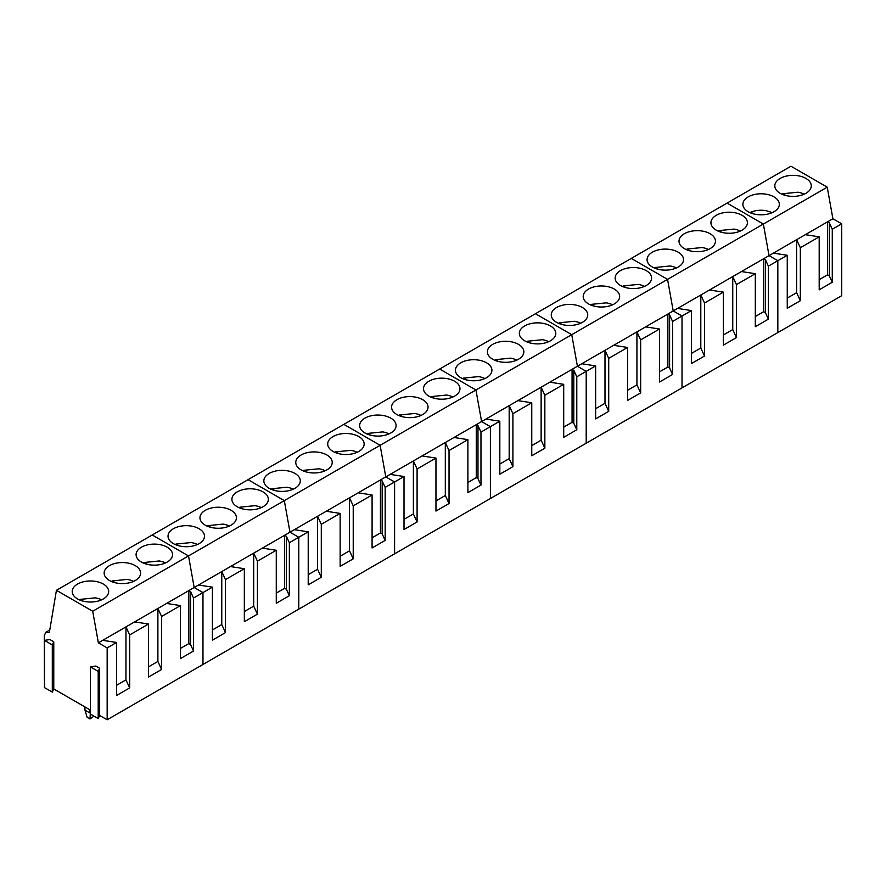<?xml version="1.0" encoding="UTF-8"?>
<svg xmlns="http://www.w3.org/2000/svg" width="886" height="886" viewBox="0 0 886 886"><rect width="100%" height="100%" fill="white"/><g stroke="black" fill="none" stroke-linecap="round" stroke-linejoin="round"><path stroke-width="1.33" d="M804.244 194.167A17.377 10.034 0 0 0 797.932 192.207L782.781 193.735L782.781 194.566M785.926 195.551L782.781 193.735M772.304 212.607L765.991 210.646A17.377 10.034 0 0 0 750.852 212.175L750.852 213.005M753.986 213.991L750.852 212.175M740.364 231.047A17.377 10.034 0 0 0 734.062 229.086L718.911 230.615L718.911 231.445M722.057 232.431L718.911 230.615M708.435 249.487A17.377 10.034 0 0 0 702.122 247.526L686.982 249.055L686.982 249.874M690.116 250.871L686.982 249.055M676.494 267.915A17.377 10.034 0 0 0 670.193 265.966L655.042 267.494L655.042 268.314M658.187 269.311L655.042 267.494M644.554 286.355A17.377 10.034 0 0 0 638.252 284.406L623.102 285.934L623.102 286.754M626.247 287.74L623.102 285.934M612.625 304.795A17.377 10.034 0 0 0 606.312 302.846L591.172 304.374L591.172 305.194M594.307 306.179L591.172 304.374M580.684 323.235A17.377 10.034 0 0 0 574.383 321.275L559.232 322.803L559.232 323.634M562.377 324.619L559.232 322.803M548.744 341.675A17.377 10.034 0 0 0 542.442 339.715L527.292 341.243L527.292 342.074M530.437 343.059L527.292 341.243M516.815 360.115A17.377 10.034 0 0 0 510.502 358.154L495.363 359.683L495.363 360.513M498.497 361.499L495.363 359.683M484.875 378.555A17.377 10.034 0 0 0 478.573 376.594L463.422 378.123L463.422 378.942M466.568 379.939L463.422 378.123M452.945 396.983A17.377 10.034 0 0 0 446.633 395.034L431.482 396.563L431.482 397.382M434.627 398.379L431.482 396.563M421.005 415.423A17.377 10.034 0 0 0 414.692 413.474L399.553 415.002L399.553 415.822M402.687 416.808L399.553 415.002M389.065 433.863A17.377 10.034 0 0 0 382.763 431.903L367.612 433.431L367.612 434.262M370.758 435.247L367.612 433.431M357.136 452.303A17.377 10.034 0 0 0 350.823 450.343L335.683 451.871L335.683 452.702M338.817 453.687L335.683 451.871M325.195 470.743A17.377 10.034 0 0 0 318.894 468.783L303.743 470.311L303.743 471.142M306.888 472.127L303.743 470.311M293.255 489.183A17.377 10.034 0 0 0 286.953 487.222L271.803 488.751L271.803 489.57M274.948 490.567L271.803 488.751M261.326 507.612A17.377 10.034 0 0 0 255.013 505.662L239.873 507.191L239.873 508.01M243.008 509.007L239.873 507.191M229.385 526.051A17.377 10.034 0 0 0 223.084 524.102L207.933 525.631L207.933 526.45M211.078 527.436L207.933 525.631M197.456 544.491A17.377 10.034 0 0 0 191.143 542.542L175.993 544.07L175.993 544.89M179.138 545.876L175.993 544.07M165.516 562.931A17.377 10.034 0 0 0 159.203 560.971L144.064 562.499L144.064 563.33M147.198 564.316L144.064 562.499M133.576 581.371A17.377 10.034 0 0 0 127.274 579.411L112.123 580.939L112.123 581.77M115.269 582.755L112.123 580.939M101.646 599.811A17.377 10.034 0 0 0 95.334 597.851L80.194 599.379L80.194 600.21M83.328 601.195L80.194 599.379M84.945 706.95L84.945 710.107L89.973 713.008L89.973 709.852M84.945 710.107L87.16 717.361L89.973 718.989L90.361 712.787M89.973 718.989L93.938 716.132M827.236 187.167L763.367 224.047L727.085 203.104L790.954 166.225L827.236 187.167L832.895 218.753L841.7 223.826L841.7 295.702L777.83 332.571L777.83 260.705L769.026 255.622L763.367 224.047L727.085 203.104L56.427 590.298L49.328 632.67L45.773 632.316L44.3 635.572L44.466 683.582M841.7 223.826L832.275 229.275L832.275 282.269L829.285 275.823L829.285 222.829L827.557 221.832L773.378 253.119L787.255 255.268L787.255 308.262L800.335 300.708L796.614 292.69L787.255 298.095M805.308 234.679L819.196 236.828L819.196 289.822L832.275 282.269M819.196 236.828L800.335 247.715L800.335 300.708M787.255 255.268L768.395 266.154L768.395 319.148L765.404 312.703L765.404 259.709L763.688 258.712L741.438 271.559L755.315 273.696L736.465 284.594L732.744 276.576L732.744 329.57L723.386 334.974M773.378 253.119L763.688 258.712L763.688 311.706L765.404 312.703M832.895 218.753L827.557 221.832L827.557 274.826L829.285 275.823M755.968 194.211A18.229 10.521 0 0 0 742.878 204.301A18.229 10.521 0 0 0 766.235 214.401A18.229 10.521 0 0 0 779.326 204.301A18.229 10.521 0 0 0 755.968 194.211M787.909 175.771A18.229 10.521 0 0 0 774.818 185.861A18.229 10.521 0 0 0 798.175 195.961A18.229 10.521 0 0 0 811.266 185.861A18.229 10.521 0 0 0 787.909 175.771M832.275 229.275L829.285 222.829M827.557 274.826L819.196 279.655M800.335 247.715L796.614 239.696L796.614 292.69M741.438 271.559L673.216 310.942L667.557 279.367L631.275 258.413L667.557 279.367L571.747 334.675L535.465 313.733L571.747 334.675L475.937 389.995L439.655 369.041L475.937 389.995L380.127 445.304L343.846 424.361L380.127 445.304L284.317 500.623L248.036 479.669L284.317 500.623L188.519 555.932L152.237 534.989L188.519 555.932L92.709 611.251L56.427 590.298M736.465 284.594L736.465 337.577L732.744 329.57M755.315 273.696L755.315 326.69L768.395 319.148M709.498 289.988L723.386 292.136L723.386 345.13L736.465 337.577M723.386 292.136L704.525 303.023L704.525 356.017L700.804 348.01L691.445 353.403M677.568 308.428L691.445 310.576L691.445 363.57L704.525 356.017M691.445 310.576L682.021 316.025L673.216 310.942L645.628 326.868L659.516 329.016L640.656 339.903L636.934 331.885L636.934 384.878L627.576 390.283M645.628 326.868L581.759 363.747L595.636 365.896L586.211 371.334L586.211 443.199L682.021 387.891L682.021 316.025L673.216 310.942L667.557 279.367L763.367 224.047L769.026 255.622L777.83 260.705L777.83 332.571L682.021 387.891L682.021 316.025L672.585 321.463L672.585 374.457L669.594 368.011L669.594 315.017L667.878 314.021L667.878 367.014L669.594 368.011M768.395 266.154L765.404 259.709M763.688 311.706L755.315 316.535M704.525 303.023L700.804 295.016L700.804 348.01M660.17 249.52A18.229 10.521 0 0 0 647.068 259.62A18.229 10.521 0 0 0 670.425 269.709A18.229 10.521 0 0 0 683.527 259.62A18.229 10.521 0 0 0 660.17 249.52M692.099 231.08A18.229 10.521 0 0 0 679.008 241.18A18.229 10.521 0 0 0 702.365 251.281A18.229 10.521 0 0 0 715.456 241.18A18.229 10.521 0 0 0 692.099 231.08M724.039 212.64A18.229 10.521 0 0 0 710.937 222.74A18.229 10.521 0 0 0 734.295 232.841A18.229 10.521 0 0 0 747.396 222.74A18.229 10.521 0 0 0 724.039 212.64M640.656 339.903L640.656 392.897L636.934 384.878M659.516 329.016L659.516 382.01L672.585 374.457M613.688 345.307L627.576 347.456L627.576 400.45L640.656 392.897M627.576 347.456L608.715 358.343L608.715 411.337L604.994 403.318L595.636 408.723M595.636 365.896L595.636 418.89L608.715 411.337M581.759 363.747L577.406 366.25L571.747 334.675L577.406 366.25L549.818 382.187L563.706 384.336L544.846 395.222L541.125 387.204L541.125 440.198L531.766 445.603M672.585 321.463L669.594 315.017M667.878 367.014L659.516 371.843M608.715 358.343L604.994 350.324L604.994 403.318M549.818 382.187L485.949 419.056L499.826 421.204L490.401 426.653L490.401 498.519L586.211 443.199L586.211 371.334L577.406 366.25L586.211 371.334L576.786 376.783L576.786 429.776L573.796 423.331L573.796 370.337L572.068 369.34L572.068 422.334L573.796 423.331M564.36 304.839A18.229 10.521 0 0 0 551.258 314.929A18.229 10.521 0 0 0 574.615 325.029A18.229 10.521 0 0 0 587.717 314.929A18.229 10.521 0 0 0 564.36 304.839M596.289 286.399A18.229 10.521 0 0 0 583.198 296.5A18.229 10.521 0 0 0 606.556 306.589A18.229 10.521 0 0 0 619.646 296.5A18.229 10.521 0 0 0 596.289 286.399M628.229 267.96A18.229 10.521 0 0 0 615.139 278.06A18.229 10.521 0 0 0 638.496 288.149A18.229 10.521 0 0 0 651.587 278.06A18.229 10.521 0 0 0 628.229 267.96M544.846 395.222L544.846 448.216L541.125 440.198M563.706 384.336L563.706 437.319L576.786 429.776M517.889 400.627L531.766 402.765L531.766 455.758L544.846 448.216M531.766 402.765L512.905 413.651L512.905 466.645L509.184 458.638L499.826 464.042M499.826 421.204L499.826 474.198L512.905 466.645M485.949 419.056L481.596 421.57L475.937 389.995L481.596 421.57L454.009 437.496L467.897 439.644L449.036 450.531L445.315 442.513L445.315 495.507L435.956 500.911M576.786 376.783L573.796 370.337M572.068 422.334L563.706 427.163M512.905 413.651L509.184 405.644L509.184 458.638M454.009 437.496L390.139 474.375L404.016 476.524L394.591 481.962L394.591 553.828L490.401 498.519L490.401 426.653L481.596 421.57L490.401 426.653L480.976 432.091L480.976 485.085L477.986 478.639L477.986 425.657L476.258 424.66L476.258 477.643L477.986 478.639M468.55 360.148A18.229 10.521 0 0 0 455.448 370.248A18.229 10.521 0 0 0 478.805 380.349A18.229 10.521 0 0 0 491.907 370.248A18.229 10.521 0 0 0 468.55 360.148M500.479 341.708A18.229 10.521 0 0 0 487.389 351.808A18.229 10.521 0 0 0 510.746 361.909A18.229 10.521 0 0 0 523.836 351.808A18.229 10.521 0 0 0 500.479 341.708M532.42 323.279A18.229 10.521 0 0 0 519.329 333.369A18.229 10.521 0 0 0 542.686 343.469A18.229 10.521 0 0 0 555.777 333.369A18.229 10.521 0 0 0 532.42 323.279M449.036 450.531L449.036 503.525L445.315 495.507M467.897 439.644L467.897 492.638L480.976 485.085M422.079 455.936L435.956 458.084L435.956 511.078L449.036 503.525M435.956 458.084L417.096 468.971L417.096 521.965L413.385 513.946L404.016 519.351M404.016 476.524L404.016 529.518L417.096 521.965M390.139 474.375L385.787 476.889L380.127 445.304L385.787 476.889L358.199 492.815L372.087 494.964L353.226 505.851L349.505 497.832L349.505 550.826L340.146 556.231M480.976 432.091L477.986 425.657M476.258 477.643L467.897 482.471M417.096 468.971L413.385 460.953L413.385 513.946M358.199 492.815L294.329 529.684L308.217 531.833L298.781 537.281L298.781 609.147L394.591 553.828L394.591 481.962L385.787 476.889L394.591 481.962L385.166 487.411L385.166 540.405L382.176 533.959L382.176 480.965L380.448 479.968L380.448 532.962L382.176 533.959M372.74 415.468A18.229 10.521 0 0 0 359.65 425.557A18.229 10.521 0 0 0 383.007 435.657A18.229 10.521 0 0 0 396.097 425.557A18.229 10.521 0 0 0 372.74 415.468M404.68 397.028A18.229 10.521 0 0 0 391.579 407.128A18.229 10.521 0 0 0 414.936 417.217A18.229 10.521 0 0 0 428.038 407.128A18.229 10.521 0 0 0 404.68 397.028M436.61 378.588A18.229 10.521 0 0 0 423.519 388.688A18.229 10.521 0 0 0 446.876 398.778A18.229 10.521 0 0 0 459.967 388.688A18.229 10.521 0 0 0 436.61 378.588M353.226 505.851L353.226 558.845L349.505 550.826M372.087 494.964L372.087 547.958L385.166 540.405M326.269 511.255L340.146 513.404L340.146 566.387L353.226 558.845M340.146 513.404L321.297 524.29L321.297 577.273L317.576 569.266L308.217 574.671M308.217 531.833L308.217 584.826L321.297 577.273M294.329 529.684L289.988 532.198L284.317 500.623L289.988 532.198L262.389 548.124L276.277 550.272L257.416 561.159L253.695 553.152L253.695 606.135L244.337 611.539M385.166 487.411L382.176 480.965M380.448 532.962L372.087 537.791M321.297 524.29L317.576 516.272L317.576 569.266M262.389 548.124L198.519 585.004L212.407 587.152L202.972 592.59L202.972 664.467L298.781 609.147L298.781 537.281L289.988 532.198L298.781 537.281L289.357 542.719L289.357 595.713L286.366 589.268L286.366 536.285L284.639 535.288L284.639 588.282L286.366 589.268M276.93 470.776A18.229 10.521 0 0 0 263.84 480.876A18.229 10.521 0 0 0 287.197 490.977A18.229 10.521 0 0 0 300.288 480.876A18.229 10.521 0 0 0 276.93 470.776M308.871 452.336A18.229 10.521 0 0 0 295.769 462.437A18.229 10.521 0 0 0 319.126 472.537A18.229 10.521 0 0 0 332.228 462.437A18.229 10.521 0 0 0 308.871 452.336M340.8 433.907A18.229 10.521 0 0 0 327.709 443.997A18.229 10.521 0 0 0 351.066 454.097A18.229 10.521 0 0 0 364.157 443.997A18.229 10.521 0 0 0 340.8 433.907M257.416 561.159L257.416 614.153L253.695 606.135M276.277 550.272L276.277 603.266L289.357 595.713M230.46 566.564L244.337 568.712L244.337 621.706L257.416 614.153M244.337 568.712L225.487 579.599L225.487 632.593L221.766 624.575L212.407 629.979M212.407 587.152L212.407 640.146L225.487 632.593M198.519 585.004L194.178 587.518L188.519 555.932L194.178 587.518L166.59 603.444L180.467 605.592L161.606 616.479L157.885 608.46L157.885 661.454L148.527 666.859M289.357 542.719L286.366 536.285M284.639 588.282L276.277 593.099M225.487 579.599L221.766 571.581L221.766 624.575M166.59 603.444L102.71 640.323L116.598 642.461L107.162 647.91L107.162 719.775L202.972 664.467L202.972 592.59L194.178 587.518L202.972 592.59L193.547 598.039L193.547 651.033L190.556 644.587L190.556 591.593L188.829 590.597L188.829 643.59L190.556 644.587M181.121 526.096A18.229 10.521 0 0 0 168.03 536.196A18.229 10.521 0 0 0 191.387 546.285A18.229 10.521 0 0 0 204.478 536.196A18.229 10.521 0 0 0 181.121 526.096M213.061 507.656A18.229 10.521 0 0 0 199.959 517.756A18.229 10.521 0 0 0 223.316 527.846A18.229 10.521 0 0 0 236.418 517.756A18.229 10.521 0 0 0 213.061 507.656M244.99 489.216A18.229 10.521 0 0 0 231.899 499.316A18.229 10.521 0 0 0 255.257 509.417A18.229 10.521 0 0 0 268.347 499.316A18.229 10.521 0 0 0 244.99 489.216M161.606 616.479L161.606 669.473L157.885 661.454M180.467 605.592L180.467 658.586L193.547 651.033M134.65 621.883L148.527 624.032L148.527 677.026L161.606 669.473M148.527 624.032L129.677 634.919L129.677 687.913L125.956 679.894L116.598 685.299M116.598 642.461L116.598 695.455L129.677 687.913M102.71 640.323L98.368 642.826L92.709 611.251M193.547 598.039L190.556 591.593M188.829 643.59L180.467 648.419M129.677 634.919L125.956 626.9L125.956 679.894M107.162 647.91L98.368 642.826M107.162 719.775L99.653 715.445L98.202 718.59L90.361 714.072L90.361 666.881L95.81 666.039L99.653 668.254L98.202 671.4L90.361 666.881M90.361 710.074L53.769 688.943L52.307 692.099L44.466 687.569L44.466 640.39L49.926 639.537L53.769 641.763L52.307 644.908L44.466 640.39M85.311 581.404A18.229 10.521 0 0 0 72.22 591.505A18.229 10.521 0 0 0 95.577 601.605A18.229 10.521 0 0 0 108.668 591.505A18.229 10.521 0 0 0 85.311 581.404M117.251 562.975A18.229 10.521 0 0 0 104.149 573.065A18.229 10.521 0 0 0 127.506 583.165A18.229 10.521 0 0 0 140.608 573.065A18.229 10.521 0 0 0 117.251 562.975M149.18 544.536A18.229 10.521 0 0 0 136.09 554.625A18.229 10.521 0 0 0 159.447 564.725A18.229 10.521 0 0 0 172.537 554.625A18.229 10.521 0 0 0 149.18 544.536M98.202 718.59L98.202 671.4M99.653 715.445L99.653 668.254M52.307 692.099L52.307 644.908M53.769 688.943L53.769 641.763M45.773 632.316L49.771 630.001"/></g></svg>
